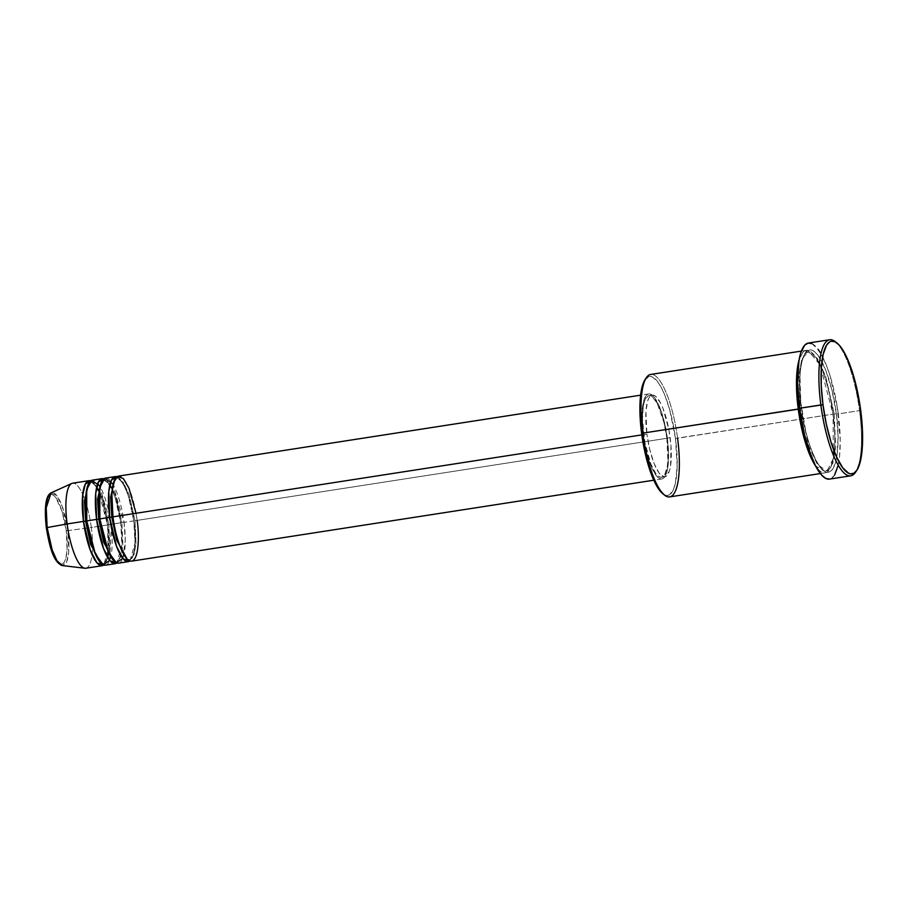 <?xml version="1.0" encoding="UTF-8"?>
<svg xmlns="http://www.w3.org/2000/svg" width="908" height="908" viewBox="0 0 908 908"><rect width="100%" height="100%" fill="white"/><g stroke="black" fill="none" stroke-linecap="round" stroke-linejoin="round"><path stroke-width="0.68" stroke-dasharray="4.54 3.41" d="M45.695 521.056L46.399 527.82C47.341 537.956 53.493 562.551 60.893 564.106C68.157 564.708 67.952 540.964 66.205 530.715L67.884 530.601L68.702 552.098L66.67 561.893L62.402 565.571A36.91 10.056 81.2 0 0 67.884 530.601L91.299 527.491A43.028 11.713 -98.8 0 1 84.909 568.249M85.806 568.238A43.028 11.713 81.2 0 0 91.299 527.491L107.666 524.949A43.028 11.713 -98.8 0 0 90.698 480.831L96.872 487.403L102.161 499.899L107.598 524.926L108.824 524.631L102.888 498.674L97.179 486.54L90.891 482.114L88.643 483.442L90.891 482.114L97.179 486.54L102.888 498.674L108.824 524.631L120.764 522.929A43.028 11.713 -98.8 0 0 103.784 478.811L109.959 485.383L115.259 497.879L120.696 522.894L121.91 522.599L115.986 496.642L110.265 484.509L103.989 480.082L101.741 481.41L103.989 480.082L110.265 484.509L115.986 496.642L121.91 522.599L133.851 520.897A43.028 11.713 -98.8 0 0 116.882 476.779L123.057 483.351L128.346 495.847L133.782 520.863L135.008 520.568L129.072 494.61L123.363 482.477L117.075 478.051L114.828 479.379L117.075 478.051L123.363 482.477L129.072 494.61L135.008 520.568L137.131 520.386L136.018 513.27M118.539 563.164A43.028 11.713 81.2 0 0 124.033 522.418L112.558 483.748M105.442 565.196A43.028 11.713 81.2 0 0 110.946 524.449L99.471 485.78M663.68 494.361A60.234 16.401 81.2 0 0 675.473 438.405L836.336 413.628C834.668 395.82 823.862 352.565 810.867 349.852C798.087 348.797 798.461 390.519 801.514 408.532L800.368 408.85L798.927 375.186L801.775 359.25L808.063 351.805L817.223 358.263L825.565 375.957L834.214 413.81L825.565 375.957L817.223 358.263L808.063 351.805L801.775 359.25L798.927 375.186L800.368 408.85L799.676 408.952L800.368 408.85L809.017 446.702L817.348 464.397L826.518 470.855L832.806 463.409L835.644 447.474L834.214 413.81L833.056 414.127A61.96 16.866 -98.8 0 1 825.145 472.807A61.96 16.866 -98.8 0 1 815.554 465.929L826.462 472.398L833.351 458.472L833.056 414.127L677.584 438.224A61.96 16.866 81.2 0 0 650.695 374.448M855.552 472.217A68.849 18.75 81.2 0 0 859.535 410.609L860.693 410.291L859.535 410.609A68.849 18.75 -98.8 0 1 856.176 471.218M806.168 350.352A61.96 16.866 -98.8 0 0 799.108 359.818L802.876 352.259L808.131 350.465L819.992 364.846L833.056 414.127A61.96 16.866 -98.8 0 0 806.168 350.352L801.367 351.101M131.626 561.133A43.028 11.713 81.2 0 0 137.131 520.386L135.008 520.568L135.996 543.654L134.043 554.584L129.731 559.691L127.188 559.101L129.731 559.691L134.043 554.584L135.996 543.654L135.008 520.568L133.851 520.897A43.028 11.713 -98.8 0 1 129.923 560.962L134.986 543.029L133.851 520.897L124.033 522.418A43.028 11.713 81.2 0 0 105.362 478.13M643.182 434.671L641.82 434.887L643.182 434.671L646.246 451.072L650.684 465.259L655.814 475.043L658.402 477.801L660.865 478.959L663.124 478.493L665.065 476.405L667.777 467.756L668.583 454.352L667.357 438.212A43.028 11.713 -98.8 0 1 661.864 478.959A43.028 11.713 -98.8 0 1 643.182 434.671A43.028 11.713 -98.8 0 1 648.687 393.924A43.028 11.713 -98.8 0 1 667.357 438.212L664.293 421.8L659.866 407.624L654.725 397.829L652.137 395.082L649.674 393.924L647.427 394.39L645.475 396.478L642.762 405.127L641.967 418.531L643.182 434.671M137.131 520.386L667.357 438.212L137.131 520.386A43.028 11.713 81.2 0 0 118.449 476.098M646.939 434.228L643.67 434.739A41.303 11.248 81.2 0 0 661.603 477.256A41.303 11.248 81.2 0 0 666.881 438.144L670.149 437.633A41.303 11.248 -98.8 0 1 664.872 476.757A41.303 11.248 -98.8 0 1 646.939 434.228L649.878 449.982L654.135 463.591L659.072 473L663.918 476.757L666.075 476.303L669.457 470.821L670.547 465.997L670.978 445.567L668.878 429.632L662.954 408.271L660.525 402.936L655.542 396.229L653.17 395.116L651.013 395.57L649.141 397.568L647.631 401.052L645.906 411.846L646.939 434.228A41.303 11.248 -98.8 0 1 652.216 395.116A41.303 11.248 -98.8 0 1 670.149 437.633L666.881 438.144A41.303 11.248 81.2 0 0 648.948 395.616A41.303 11.248 81.2 0 0 643.67 434.739L646.939 434.228M669.673 496.903A61.96 16.866 81.2 0 0 677.584 438.224L675.473 438.405L677.164 466.179L675.336 483.521L673.43 489.605L669.536 494.803L666.381 495.462L662.817 493.748M834.6 475.009L831.478 478.357L829.481 479.106A68.849 18.75 81.2 0 0 838.266 413.912L859.535 410.609L838.266 413.912A68.849 18.75 81.2 0 0 808.381 343.042M122.818 558.397L125.27 540.419L124.033 522.418L121.91 522.599L122.898 545.685L120.946 556.615L116.633 561.723L114.09 561.133L116.633 561.723L120.946 556.615L122.898 545.685L121.91 522.599L108.824 524.631L109.811 547.717L107.859 558.647L103.546 563.743L101.004 563.164L103.546 563.743L107.859 558.647L109.811 547.717L108.824 524.631L107.666 524.949A43.028 11.713 -98.8 0 1 103.739 565.026L108.801 547.093L107.666 524.949L91.299 527.491A43.028 11.713 81.2 0 0 72.629 483.204M120.764 522.929A43.028 11.713 -98.8 0 1 116.837 562.994L121.899 545.061L120.764 522.929M110.946 524.449A43.028 11.713 81.2 0 0 92.264 480.15M71.766 483.453A43.028 11.713 -98.8 0 1 91.299 527.491L67.884 530.601A36.91 10.056 81.2 0 0 51.132 492.828L56.852 495.7L62.266 506.494L67.884 530.601L66.205 530.715L61.994 511.125L55.853 497.641L53.742 495.382L51.722 494.44L49.872 494.826L46.989 499.502L46.058 503.611M56.75 560.894L60.893 564.106L62.731 563.72L64.332 562.007L65.614 559.044L67.09 549.828L66.205 530.715C65.263 520.59 59.111 495.984 51.722 494.44C44.447 493.839 44.662 517.571 46.399 527.82L47.488 534.642M836.223 342.475A68.849 18.75 -98.8 0 1 859.535 410.609A68.849 18.75 81.2 0 0 835.326 341.714M820.14 352.406L826.269 364.971L830.025 375.64L837.29 407.227L840.218 439.733L839.56 456.429L838.118 465.464M811.911 343.644L818.051 349.308M836.336 413.628L831.921 389.997L825.531 369.579L818.142 355.482L814.419 351.521L810.867 349.852L807.621 350.522L803.614 355.879L800.913 365.981L799.971 374.936L800.811 402.539L805.929 432.151L808.926 442.979L814.113 456.792L817.824 463.875L823.431 470.628L826.984 472.308L828.652 472.262L831.694 470.412L835.303 463.398L836.938 456.179L838.095 436.861L836.336 413.628L834.214 413.81L835.644 447.474L832.806 463.409L826.518 470.855L817.348 464.397L809.017 446.702L800.368 408.85L801.514 408.532C803.171 426.34 813.988 469.584 826.984 472.308C839.764 473.363 839.389 431.641 836.336 413.628M644.828 379.987L649.084 376.445L652.409 376.934L657.778 381.882L661.433 387.818L664.974 395.593L669.775 410.053L675.473 438.405A60.234 16.401 81.2 0 0 645.111 379.544M666.881 438.144L667.902 460.526L667.278 466.508L664.679 474.805L662.806 476.802L660.649 477.256L658.277 476.144L655.792 473.499L650.866 464.101L644.941 442.741L642.489 419.246L643.261 406.375L644.362 401.552L647.733 396.07L649.901 395.616L652.262 396.739L657.256 403.447L663.941 422.39L666.881 438.144M646.36 377.683A61.96 16.866 -98.8 0 1 677.584 438.224M109.732 560.418L111.264 527.049M99.869 518.956L99.925 518.911C95.794 492.465 102.842 476.7 103.989 480.082C104.511 478.709 106.815 481.161 110.912 487.448C115.373 496.37 118.63 508.185 120.696 522.894C122.501 537.706 122.274 548.988 120.026 556.763C118.8 560.1 117.665 561.757 116.633 561.723C115.418 563.539 112.32 559.339 107.337 549.124C103.977 540.555 101.503 530.488 99.925 518.911M112.955 516.924L113.023 516.879C108.892 490.434 115.94 474.668 117.075 478.051C117.609 476.677 119.913 479.129 123.999 485.428C128.471 494.338 131.728 506.153 133.782 520.863C135.598 535.675 135.371 546.957 133.113 554.731C131.887 558.068 130.763 559.725 129.731 559.691C128.505 561.507 125.406 557.319 120.435 547.104C117.064 538.535 114.601 528.456 113.023 516.879M107.428 557.001L105.18 562.54L103.546 563.743C102.32 565.571 99.222 561.371 94.25 551.156C90.879 542.587 88.417 532.519 86.839 520.931C82.707 494.497 89.756 478.732 90.891 482.114L92.809 482.772L96.634 487.358M108.109 553.46L107.598 524.926L98.348 490.536M801.582 408.555C799.051 388.022 799.267 372.019 802.252 360.544C805.782 350.59 806.61 352.917 808.063 351.805C809.357 352.111 811.57 349.784 819.493 364.119C825.656 377.07 830.162 393.731 832.988 414.105C837.471 444.148 832.897 471.161 826.518 470.855C819.663 473.579 805.373 442.31 801.582 408.555M661.864 478.959L653.794 480.207M664.872 476.757L661.603 477.256M825.145 472.807L820.344 473.556M652.216 395.116L648.948 395.616M648.687 393.924L640.617 395.173"/><path stroke-width="1.36" d="M62.402 565.571L56.943 560.656L52.131 549.851L47.148 527.559L46.331 527.786L47.148 527.559A36.91 10.056 81.2 0 0 62.402 565.571C53.152 562.324 49.407 545.833 46.331 527.786C43.697 503.259 46.887 494.894 51.132 492.828A36.91 10.056 81.2 0 0 47.148 527.559L67.124 523.95L47.148 527.559L46.217 507.81L51.132 492.828L71.766 483.453A43.028 11.713 -98.8 0 0 67.124 523.95A43.028 11.713 81.2 0 0 85.806 568.238L102.173 565.707A43.028 11.713 -98.8 0 1 83.491 521.408L82.617 495.496L85.295 484.1L90.698 480.831A43.028 11.713 -98.8 0 0 88.995 480.661L72.629 483.204A43.028 11.713 81.2 0 0 67.124 523.95L83.491 521.408L67.124 523.95A43.028 11.713 -98.8 0 0 84.909 568.249L62.402 565.571M136.018 513.27L128.97 488.198L123.318 478.573L117.643 476.337L113.613 482.477L111.866 493.748L112.955 516.845A43.028 11.713 81.2 0 0 131.626 561.133L653.794 480.207M113.023 516.879L111.797 517.174L110.662 496.903L114.828 479.379L110.662 496.903L111.797 517.174L109.675 517.356L108.801 491.432L111.48 480.048L116.882 476.779A43.028 11.713 -98.8 0 0 115.18 476.609L105.362 478.13A43.028 11.713 81.2 0 0 99.857 518.877A43.028 11.713 81.2 0 0 118.539 563.164L128.357 561.643A43.028 11.713 -98.8 0 1 109.675 517.356L99.857 518.877L109.675 517.356A43.028 11.713 -98.8 0 1 115.18 476.609M112.558 483.748L104.795 478.266L99.755 487.573L99.857 518.877L108.404 551.951L116.315 562.778L122.818 558.397M99.925 518.911L98.7 519.206L97.576 498.935L101.741 481.41L97.576 498.935L98.7 519.206L96.588 519.387L95.715 493.464L98.382 482.08L103.784 478.811A43.028 11.713 -98.8 0 0 102.082 478.63L92.264 480.15A43.028 11.713 81.2 0 0 86.771 520.908A43.028 11.713 81.2 0 0 105.442 565.196L115.259 563.675A43.028 11.713 -98.8 0 1 96.588 519.387L86.771 520.908L96.588 519.387A43.028 11.713 -98.8 0 1 102.082 478.63M99.471 485.78L91.708 480.298L86.669 489.594L86.771 520.908L95.317 553.982L103.228 564.81L109.732 560.418M102.173 565.707A43.028 11.713 -98.8 0 0 103.739 565.026L96.997 562.881L90.38 550.418L83.491 521.408L86.771 520.976L85.613 521.226L84.478 500.966L88.643 483.442L84.478 500.966L85.613 521.226L83.491 521.408A43.028 11.713 -98.8 0 1 88.995 480.661M677.584 438.224A61.96 16.866 -98.8 0 1 664.565 495.132A61.96 16.866 -98.8 0 1 642.773 433.127L641.627 433.457A60.234 16.401 81.2 0 0 662.806 493.736A60.234 16.401 81.2 0 0 663.68 494.361L657.483 487.267L652.126 476.269L645.906 456.429L642.467 439.302L640.072 416.284L640.117 400.803L641.752 388.34L645.123 379.533A60.234 16.401 81.2 0 0 641.627 433.457L642.773 433.127A61.96 16.866 81.2 0 0 669.673 496.903L820.344 473.556M829.651 339.751L808.381 343.042A68.849 18.75 81.2 0 0 799.585 408.248L820.855 404.945A68.849 18.75 81.2 0 0 855.552 472.217L856.812 470.355A67.124 18.274 -98.8 0 1 822.977 404.764L799.585 408.248A68.849 18.75 81.2 0 0 829.469 479.106L850.739 475.815A68.849 18.75 -98.8 0 1 820.855 404.945A68.849 18.75 -98.8 0 1 829.651 339.751A68.849 18.75 -98.8 0 1 836.223 342.475M837.085 343.111L835.326 341.714A68.849 18.75 81.2 0 0 820.855 404.945L822.977 404.764A67.124 18.274 -98.8 0 1 837.085 343.111A67.124 18.274 -98.8 0 1 860.693 410.291L854.349 378.693L847.05 358.002L843.021 350.329L838.958 344.847L834.997 341.783L831.297 341.238L829.594 341.93L826.552 345.188L823.125 354.495L821.309 368.376L821.252 385.628L822.977 404.764L826.325 424.138L831.013 442.082L836.62 457.053L842.692 467.756L848.674 473.272L850.569 473.863L854.076 473.125L857.118 469.867L860.546 460.549L862.362 446.679L862.418 429.427L860.693 410.291A67.124 18.274 -98.8 0 1 856.812 470.355M799.676 408.952L798.245 409.031L796.475 384.89L799.108 359.818A61.96 16.866 -98.8 0 0 798.245 409.031L642.773 433.127L799.676 408.952M112.955 516.924L111.797 517.174L116.757 540.203L127.188 559.101L116.757 540.203L111.797 517.174L109.675 517.356L116.565 546.366L123.182 558.817L129.923 560.962A43.028 11.713 -98.8 0 1 128.357 561.643M641.82 434.887L112.955 516.845L641.82 434.887M815.554 465.929A61.96 16.866 -98.8 0 1 798.245 409.031L803.83 437.213L815.554 465.929M856.176 471.218A68.849 18.75 -98.8 0 1 850.739 475.815M99.869 518.956L98.7 519.206L103.671 542.224L114.09 561.133L103.671 542.224L98.7 519.206L96.588 519.387L103.478 548.387L110.095 560.849L116.837 562.994A43.028 11.713 -98.8 0 1 115.259 563.675M47.488 534.642L52.539 552.881L56.75 560.894M46.058 503.611L45.695 521.056M838.118 465.464L834.6 475.009M829.73 479.061L825.94 478.505L821.876 475.361L815.622 466.065L811.582 457.178L804.488 434.501L799.585 408.248L797.633 382.427L798.915 360.964L800.731 352.94L804.738 345.154L808.12 343.099L811.911 343.644M818.051 349.308L820.14 352.406M801.367 351.101L650.695 374.448A61.96 16.866 81.2 0 0 642.773 433.127A61.96 16.866 -98.8 0 1 646.36 377.683L645.111 379.544M640.617 395.173L118.449 476.098A43.028 11.713 81.2 0 0 112.955 516.845C114.102 529.216 121.615 559.249 130.638 561.133C139.503 561.87 139.253 532.894 137.131 520.386M85.613 521.226L90.573 544.255L101.004 563.164L90.573 544.255L85.613 521.226M111.264 527.049L110.946 524.449M98.348 490.536L96.634 487.358M664.565 495.132L662.806 493.736M107.428 557.001L108.109 553.46"/></g></svg>
